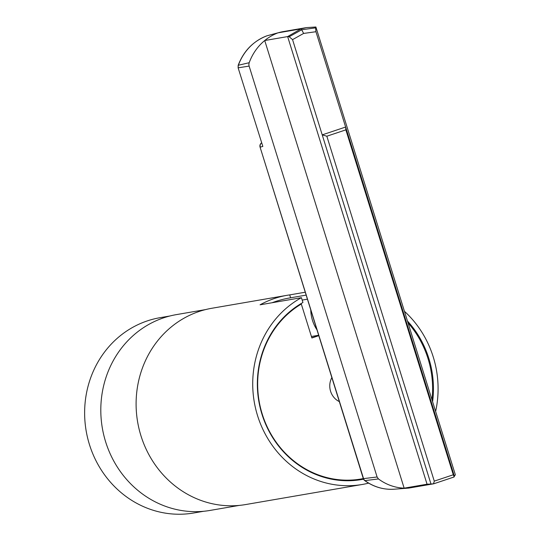 <?xml version="1.0" encoding="UTF-8"?>
<svg xmlns="http://www.w3.org/2000/svg" width="540" height="540" viewBox="0 0 540 540"><rect width="100%" height="100%" fill="white"/><g stroke="black" fill="none" stroke-linecap="round" stroke-linejoin="round"><path stroke-width="0.81" d="M306.166 295.117L288.927 298.087A112.536 104.49 80.2 0 0 272.086 302.738M318.668 335.252L311.411 336.501M307.429 299.174L302.177 300.078M290.615 297.797L289.71 294.894A99.59 92.468 80.2 0 0 287.138 295.299A99.59 92.468 80.2 0 0 260.064 304.81L301.428 297.682L302.933 302.501A94.608 87.844 -99.8 0 0 262.494 415.894A94.608 87.844 -99.8 0 0 361.456 479.561A94.608 87.844 -99.8 0 0 363.535 479.176M289.71 294.894L305.262 292.214M368.624 483.131A99.59 92.468 -99.8 0 1 362.3 484.468L245.68 504.549A99.59 92.468 -99.8 0 1 141.372 437.103A99.59 92.468 -99.8 0 1 184.808 317.763A99.59 92.468 -99.8 0 1 211.882 308.259L287.138 295.299M404.433 311.29A99.59 92.468 -99.8 0 1 435.632 411.453M362.3 484.468A99.59 92.468 -99.8 0 1 257.992 417.022A99.59 92.468 -99.8 0 1 301.428 297.682M407.457 321.01A94.608 87.844 -99.8 0 1 432.601 401.733M205.484 309.609L176.391 314.618A99.34 92.239 80.2 0 0 102.965 388.793A99.34 92.239 80.2 0 0 210.107 510.421L239.2 505.413M169.999 315.974L160.036 317.689A99.09 92.009 80.2 0 0 84.638 411.298A99.09 92.009 80.2 0 0 157.12 511.394A99.09 92.009 80.2 0 0 193.664 513L203.634 511.286M318.796 335.671L311.877 337.986L301.307 304.047A93.987 87.271 80.2 0 0 263.088 416.698A93.987 87.271 80.2 0 0 361.078 478.994A93.987 87.271 80.2 0 0 363.305 478.575M431.987 399.762A93.987 87.271 80.2 0 0 408.051 322.9M318.735 335.475L311.816 337.79M301.307 304.047L299.936 304.283A93.987 87.271 80.2 0 0 299.612 304.479M329.623 478.764A93.987 87.271 80.2 0 0 359.714 479.23L361.078 478.994M339.336 401.612A16.808 15.606 -99.8 0 1 331.85 377.588M430.974 484.022L433.519 483.779L434.275 481.133L326.842 136.215L322.218 134.865L430.974 484.022L427.059 484.211L404.15 488.16A50.483 46.872 -99.8 0 1 378.459 478.94L364.939 480.614A49.086 45.576 80.2 0 0 393.889 489.226L408.794 488.086A50.483 46.872 -99.8 0 1 404.15 488.16L264.728 40.527A53.244 49.437 -99.8 0 0 249.197 62.714A5.407 5.022 -99.8 0 0 249.122 66.096L377.102 476.995L378.459 478.94M433.694 483.8L408.794 488.086M315.887 27L306.342 27.614L300.929 28.897L301.705 29.761L315.596 27.857L315.887 27L455.362 474.802L453.64 477.131L433.735 483.786M434.275 481.133L453.29 474.775L454.201 476.881L453.64 477.131M315.941 31.718L303.629 33.433L292.559 39.636L322.218 134.865L345.627 127.035L315.941 31.718L315.596 27.857M310.763 309.893A35.107 32.596 80.2 0 0 316.98 329.846M267.779 35.593L279.275 32.481A52.387 48.641 -99.8 0 0 278.012 32.839A53.244 49.437 80.2 0 0 264.728 40.527L287.644 36.585L300.929 28.897L278.012 32.839L267.779 35.593A51.266 47.601 80.2 0 0 266.578 35.937A52.123 48.398 80.2 0 0 238.403 65.158A4.286 3.976 80.2 0 0 238.343 67.804L249.122 66.096M266.564 35.944L266.531 35.957C253.044 41.351 243.594 51.131 238.181 65.299L249.197 62.714M279.275 32.481A52.387 48.641 -99.8 0 1 283.426 31.563L306.342 27.614M238.12 67.811L262.838 146.441L238.12 67.811L238.181 65.299M262.838 146.441L260.293 147.109A3.733 3.517 -104.7 0 1 261.522 142.952M363.326 478.649A3.733 3.733 0 0 0 364.696 480.56A3.733 0.999 -53.9 0 0 364.939 480.614A3.733 3.51 83.1 0 1 363.555 478.649L260.064 147.109L363.326 478.649L377.102 476.995M393.883 489.226L393.889 489.226C383.299 489.807 373.572 486.918 364.696 480.56M292.559 39.636L289.177 36.761L287.644 36.585L427.059 484.211M289.177 36.761L301.705 29.761L303.629 33.433M454.39 476.233L345.627 127.035L345.857 129.857L326.842 136.215M453.29 474.775L345.857 129.857M261.515 142.925A3.733 3.733 0 0 0 260.064 147.109M453.708 477.11L433.735 483.793"/></g></svg>
